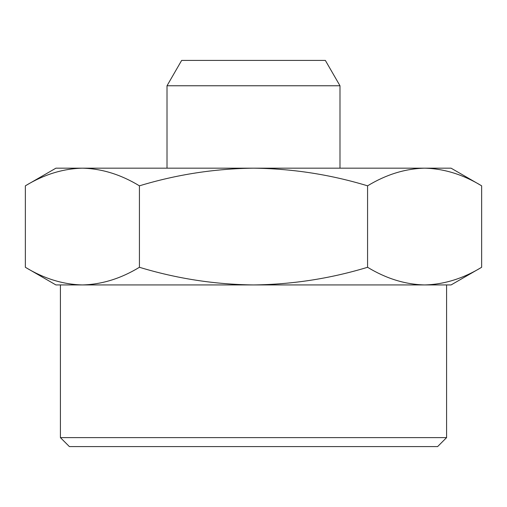<?xml version="1.0" encoding="UTF-8"?>
<svg xmlns="http://www.w3.org/2000/svg" width="507" height="507" viewBox="0 0 507 507"><rect width="100%" height="100%" fill="white"/><g stroke="black" fill="none" stroke-linecap="round" stroke-linejoin="round"><path stroke-width="0.76" d="M253.5 446.591L69.389 446.591L60.409 437.611L446.591 437.611L437.611 446.591L253.5 446.591M82.388 284.934L253.5 284.934L55.916 284.934L25.35 267.284C43.944 278.584 62.957 284.465 82.388 284.934C101.818 284.465 120.831 278.584 139.425 267.284C176.613 278.584 214.638 284.465 253.5 284.934C292.362 284.465 330.387 278.584 367.575 267.284C386.169 278.584 405.182 284.465 424.613 284.934L446.591 284.934L446.591 437.611M481.65 185.828C463.056 174.535 444.043 168.647 424.613 168.178L451.084 168.178L481.65 185.828L481.65 267.284C463.056 278.584 444.043 284.465 424.613 284.934C444.043 284.465 463.056 278.584 481.65 267.284L451.084 284.934L253.5 284.934M167.012 85.765L181.652 60.409L325.348 60.409L339.988 85.765L167.012 85.765L167.012 168.178M25.35 267.284L25.35 185.828C43.944 174.535 62.957 168.647 82.388 168.178L253.5 168.178C214.638 168.647 176.613 174.535 139.425 185.828C120.831 174.535 101.818 168.647 82.388 168.178L55.916 168.178L25.35 185.828M139.425 267.284L139.425 185.828M367.575 185.828C330.387 174.535 292.362 168.647 253.5 168.178L424.613 168.178C405.182 168.647 386.169 174.535 367.575 185.828L367.575 267.284M339.988 85.765L339.988 168.178M60.409 284.934L60.409 437.611"/></g></svg>
